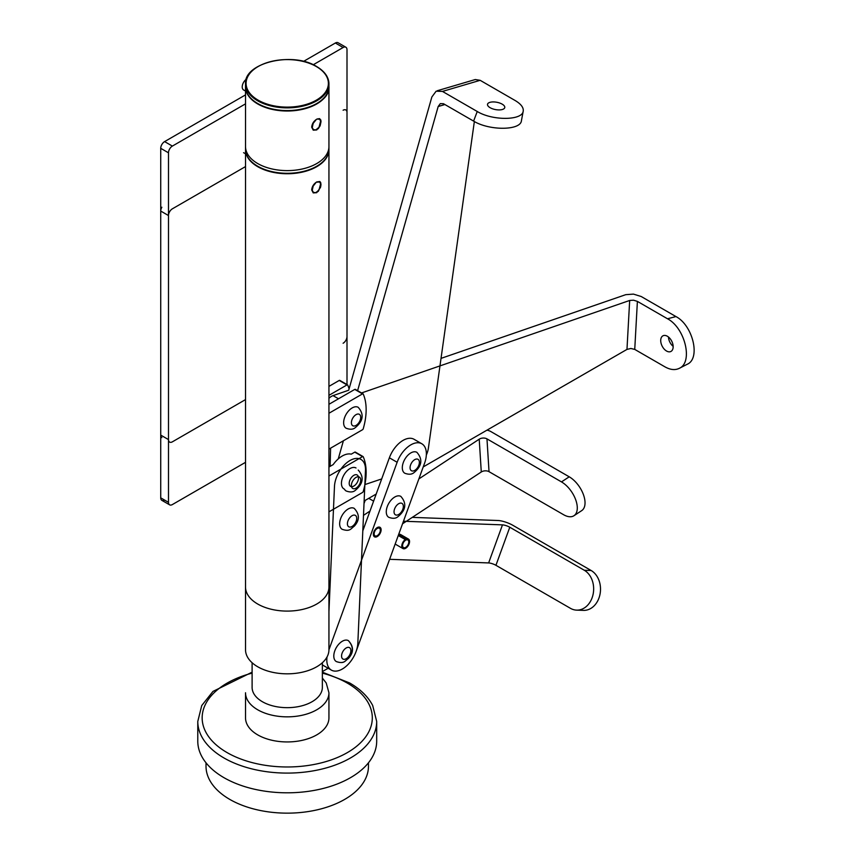 <?xml version="1.0" encoding="UTF-8"?>
<svg xmlns="http://www.w3.org/2000/svg" width="855" height="855" viewBox="0 0 855 855"><rect width="100%" height="100%" fill="white"/><g stroke="black" fill="none" stroke-linecap="round" stroke-linejoin="round"><path stroke-width="1.28" d="M376.692 741.167A89.454 51.642 180 0 1 321.469 788.876A89.454 51.642 180 0 1 223.978 777.687A89.454 51.642 180 0 1 197.783 741.167L197.783 721.449A89.454 51.642 180 0 0 223.978 757.968A89.454 51.642 180 0 1 197.783 721.449L201.737 705.557L212.959 691.428L252.107 672.18L212.959 691.428L201.737 705.557L197.783 721.449L197.783 741.167A89.454 51.642 180 0 0 223.978 777.687A89.454 51.642 180 0 0 321.469 788.876A89.454 51.642 180 0 0 376.692 741.167L376.692 721.449A89.454 51.642 180 0 1 321.469 769.158A89.454 51.642 180 0 1 223.978 757.968A89.454 51.642 180 0 0 321.469 769.158A89.454 51.642 180 0 0 376.692 721.449L372.684 705.461C368.035 696.633 360.329 689.119 349.577 682.921L322.356 672.18L349.577 682.921C360.329 689.119 368.035 696.633 372.684 705.461L376.692 721.449L376.692 741.167M206.012 766.262A81.225 46.897 0 0 0 229.803 799.414A81.225 46.897 0 0 0 318.317 809.578A81.225 46.897 0 0 0 368.462 766.262L368.462 762.81L368.462 766.262A81.225 46.897 0 0 1 318.317 809.578A81.225 46.897 0 0 1 229.803 799.414A81.225 46.897 0 0 1 206.012 766.262L206.012 762.81L206.012 766.262M262.4 701.731A35.119 20.274 180 0 1 252.107 687.388A35.119 20.274 180 0 0 262.4 701.731A35.119 20.274 180 0 0 300.671 706.123A35.119 20.274 180 0 0 322.356 687.388A35.119 20.274 180 0 1 300.671 706.123A35.119 20.274 180 0 1 262.4 701.731M257.74 734.894A41.713 24.079 180 0 1 245.524 717.858A41.713 24.079 180 0 0 257.74 734.894A41.713 24.079 180 0 0 303.194 740.109A41.713 24.079 180 0 0 328.94 717.858A41.713 24.079 180 0 1 303.194 740.109A41.713 24.079 180 0 1 257.74 734.894M245.524 86.708A41.713 24.079 0 0 0 245.524 86.932A41.713 24.079 0 0 0 271.27 109.184A41.713 24.079 0 0 0 316.724 103.957A41.713 24.079 0 0 0 328.94 86.932A41.713 24.079 0 0 0 328.94 86.708M245.524 86.932L245.524 587.022A41.713 24.079 0 0 0 271.27 609.262A41.713 24.079 0 0 0 316.724 604.047A41.713 24.079 0 0 0 328.94 587.022L328.94 86.932M311.701 127.053L313.251 130.174L316.724 129.949L313.251 130.174L311.701 127.224L313.026 122.917L316.339 119.444L313.187 123.355L312.225 127.694L313.55 129.714L315.89 129.885L318.99 127.277L320.625 121.089L319.652 119.294L317.109 118.995L319.61 118.653L320.882 120.373L321.01 121.677L320.7 119.828L319.449 118.599L316.724 119.198C313.774 121.079 312.096 123.697 311.701 127.053M318.22 128.752L320.176 125.621L321.01 121.677L319.984 126.07L316.724 129.949M303.514 61.41L335.352 43.017A5.493 3.164 -60 0 1 338.099 42.75L345.858 47.228A5.493 3.164 120 0 0 343.112 47.506L313.219 64.766M338.099 42.75L345.858 47.228A5.493 3.164 120 0 1 347.002 49.74L347.002 336.528A5.493 3.164 120 0 1 345.858 340.354A5.493 3.164 120 0 1 343.112 343.25M245.524 103.85L172.368 146.087A5.493 3.164 120 0 0 169.621 148.984A5.493 3.164 120 0 0 168.488 152.81L168.488 439.588A5.493 3.164 120 0 0 169.621 442.099L169.621 442.099A5.493 3.164 120 0 0 172.368 441.832L245.524 399.595M168.488 152.81L160.729 148.321A5.493 3.164 -60 0 1 161.862 144.495A5.493 3.164 -60 0 1 164.609 141.599L245.524 94.884M161.862 437.621A5.493 3.164 -60 0 1 160.729 435.11L168.488 439.588M160.729 148.321L160.729 435.11M322.356 671.592L328.149 668.247L322.356 671.592M328.94 386.385L339.232 380.443A1.101 0.631 -60 0 1 339.873 380.464M349.086 388.886A57.071 32.95 120 0 0 347.718 385.071A1.101 0.631 120 0 0 346.991 384.921L339.232 380.443M328.94 395.341L346.991 384.921M328.94 413.264L362.52 393.888A1.101 0.631 -60 0 1 363.236 394.037A57.071 32.95 -60 0 1 366.143 409.716A57.071 32.95 -60 0 1 363.236 428.75A1.101 0.631 -60 0 1 362.52 429.734L328.94 449.121M355.402 389.431A1.101 0.631 120 0 0 354.761 389.41L362.52 393.888M328.94 404.308L354.761 389.41M328.94 611.507L334.476 486.442A21.952 12.675 -60 0 1 344.415 464.906A21.952 12.675 -60 0 1 360.949 459.424A21.952 12.675 -60 0 1 365.48 470.421L357.839 643.088A21.952 12.675 -60 0 1 347.899 664.613A21.952 12.675 -60 0 1 331.366 670.106L323.607 665.628A21.952 12.675 -60 0 1 322.356 664.72A21.952 12.675 -60 0 0 323.607 665.628L331.366 670.106A21.952 12.675 -60 0 1 328.277 666.793A21.952 12.675 -60 0 1 326.834 659.109L326.931 657.153M328.94 467.044L333.172 464.596A21.952 12.675 -60 0 1 351.255 454.165L354.761 452.135L362.52 456.623A1.101 0.631 -60 0 1 363.236 456.762A57.071 32.95 -60 0 1 366.143 472.452A57.071 32.95 -60 0 1 363.236 491.486A1.101 0.631 -60 0 1 362.52 492.469L328.94 511.856M664.998 366.88L665.393 367.094C670.587 369.884 675.204 370.301 679.244 368.355C693.32 362.435 685.165 327.978 667.509 318.776L637.392 301.388L634.741 349.406L664.998 366.88M667.509 318.776L675.963 316.574L641.186 296.503L633.448 294.109L625.753 294.665L441.02 358.384M634.741 349.406L630.862 348.477L626.971 349.406L629.675 300.468L633.523 300.191L637.392 301.388M667.349 336.239A8.785 5.387 63.4 0 1 672.864 344.255A8.785 5.387 63.4 0 1 670.876 351.48A8.785 5.387 63.4 0 1 666.537 351.02A8.785 5.387 63.4 0 1 661.011 343.005A8.785 5.387 63.4 0 1 663.01 335.78A8.785 5.387 63.4 0 1 667.349 336.239M668.471 337.02A8.785 5.387 -116.6 0 0 673.152 346.361M675.963 316.574C692.945 325.424 700.79 358.566 687.249 364.251L679.244 368.355M364.123 501.009L376.189 494.051M423.225 466.926L626.971 349.406M629.675 300.468L361.547 392.947M330.596 448.17L330.105 466.37M328.94 398.312A10.976 6.338 -60 0 1 333.033 395.63L348.701 390.222L431.85 97L436.136 91.196L442.463 91.421L477.24 111.492C492.395 120.833 522.437 120.598 523.217 111.129C523.698 107.645 521.101 104.16 515.437 100.687L480.157 80.317L442.463 91.421M486.976 438.882L489.028 471.671A5.493 3.377 -3.6 0 0 485.148 470.838A5.493 3.377 -3.6 0 0 481.28 471.981L479.217 439.192A5.493 3.377 176.4 0 1 483.096 438.049A5.493 3.377 176.4 0 1 486.976 438.882L561.479 481.899L569.227 476.812A20.851 11.168 56.7 0 1 583.377 494.489A20.851 11.168 56.7 0 1 581.721 510.617L573.972 515.715A20.851 11.168 -123.3 0 0 575.629 499.587A20.851 11.168 -123.3 0 0 561.479 481.899M489.028 471.671L563.541 514.689A20.851 11.168 -123.3 0 0 573.972 515.715M569.227 476.812L490.834 431.551A10.976 6.765 -3.6 0 0 486.965 430.161M402.534 523.794L481.28 471.981M479.217 439.192L418.865 478.918M369.991 511.076L363.493 515.351M246.251 79.28A6.584 3.805 120 0 0 242.221 86.932A6.584 3.805 120 0 0 243.579 89.946L245.524 91.068M374.864 529.897A5.493 3.164 120 0 0 373.945 536.341A5.493 3.164 120 0 0 374.49 536.822A5.493 3.164 120 0 0 379.652 534.183A5.493 3.164 120 0 0 380.528 527.792A5.493 3.164 120 0 0 379.983 527.311A5.493 3.164 120 0 0 375.516 529.042L375.933 529.566A4.393 2.533 -60 0 1 379.428 528.262A4.393 2.533 -60 0 1 379.866 528.647A4.393 2.533 -60 0 1 379.171 533.755A4.393 2.533 -60 0 1 375.046 535.871A4.393 2.533 -60 0 1 374.608 535.487A4.393 2.533 -60 0 1 375.281 530.421L374.864 529.897M336.304 661.556A12.077 6.968 -60 0 1 338.73 644.242A12.077 6.968 -60 0 1 348.38 640.641A12.077 6.968 -60 0 0 342.342 641.239A12.077 6.968 -60 0 0 334.455 651.873A12.077 6.968 -60 0 0 336.304 661.556C344.266 664.228 344.8 660.968 348.391 658.5C353.874 652.408 353.863 646.455 348.38 640.641C354.526 647.588 353.425 654.449 345.089 661.225C343.015 662.849 340.098 662.956 336.304 661.556M342.15 529.298A12.077 6.968 -60 0 1 344.469 512.113A12.077 6.968 -60 0 1 354.227 508.383C359.699 514.229 359.741 520.15 354.333 526.135C350.721 528.668 350.165 531.992 342.15 529.298M343.945 488.889A12.077 6.968 -60 0 1 346.179 471.8A12.077 6.968 -60 0 1 356.011 467.974M346.136 428.237A12.077 6.968 -60 0 1 344.255 418.661A12.077 6.968 -60 0 1 352.025 408.017A12.077 6.968 -60 0 1 358.213 407.322C364.326 414.28 363.279 421.109 355.071 427.821C352.976 429.52 349.994 429.659 346.136 428.237M245.524 149.443A41.713 24.079 0 0 0 245.524 149.668A41.713 24.079 0 0 0 271.27 171.919A41.713 24.079 0 0 0 316.724 166.693A41.713 24.079 0 0 0 328.94 149.668L328.94 649.747L397.137 462.277A21.952 12.675 -60 0 1 421.814 443.766A21.952 12.675 -60 0 1 424.55 463.282L356.043 651.596A21.952 12.675 -60 0 1 331.366 670.106A21.952 12.675 -60 0 1 326.813 660.06A21.952 12.675 -60 0 1 327.038 656.961M245.524 149.668L245.524 649.747A41.713 24.079 0 0 0 271.27 671.998A41.713 24.079 0 0 0 316.724 666.782A41.713 24.079 0 0 0 328.94 649.747M311.701 189.789L313.251 192.909L316.724 192.685L313.251 192.909L311.701 189.96L313.026 185.653L316.339 182.168L313.187 186.08L312.225 190.43L313.55 192.45L315.89 192.621L318.99 190.013L320.625 183.814L319.588 181.987L317.109 182.179L319.834 181.495L316.724 181.933C313.774 183.814 312.096 186.433 311.701 189.789M318.22 191.477L320.882 185.888L320.7 182.564L319.834 181.495L321.01 184.124L320.507 187.437L316.724 192.685M347.002 384.558L347.002 112.475A5.493 3.164 120 0 0 345.858 109.964L345.858 109.964A5.493 3.164 120 0 0 343.112 110.242M245.524 166.575L172.368 208.823A5.493 3.164 120 0 0 169.621 211.719A5.493 3.164 120 0 0 168.488 215.535L168.488 502.323A5.493 3.164 120 0 0 169.621 504.835L161.862 500.357A5.493 3.164 -60 0 1 160.729 497.845L168.488 502.323M164.609 500.09A5.493 3.164 -60 0 1 161.862 500.357L169.621 504.835A5.493 3.164 120 0 0 172.368 504.568L245.524 462.331M168.488 215.535L160.729 211.057L160.729 497.845M160.729 211.057A5.493 3.164 -60 0 1 161.862 207.231M355.402 452.167A1.101 0.631 120 0 0 354.761 452.135M328.94 476L362.52 456.623M364.102 501.447L364.305 500.902M362.809 530.837L389.378 457.799A21.952 12.675 -60 0 1 414.055 439.288L421.814 443.766M437.322 90.716L475.305 79.526L480.157 80.317M444.899 104.534L438.177 106.522L440.325 103.615L443.488 103.722L473.606 121.111L477.24 111.492M502.174 104.15A8.785 3.719 -169.3 0 1 504.771 107.559A8.785 3.719 -169.3 0 1 499.192 109.921A8.785 3.719 -169.3 0 1 490.118 107.698A8.785 3.719 -169.3 0 1 487.521 104.299A8.785 3.719 -169.3 0 1 493.1 101.927A8.785 3.719 -169.3 0 1 502.174 104.15M523.217 111.129L521.422 120.737C520.61 130.58 489.37 130.826 473.606 121.111M426.324 455.063A17.56 10.142 120 0 0 428.398 448.138L474.354 121.538M438.177 106.522L357.604 390.682M343.4 440.774L338.259 458.9M364.914 484.571L381.683 478.939M368.751 498.337L373.614 501.137M495.932 565.305A5.493 1.315 20 0 0 492.191 563.68A5.493 1.315 20 0 0 488.633 562.932L502.473 524.874A5.493 1.315 -160 0 1 506.032 525.611A5.493 1.315 -160 0 1 509.783 527.236L495.932 565.305L570.445 608.322A20.851 16.288 -87.9 0 0 576.601 610.128A20.851 16.288 -87.9 0 0 593.178 593.926A20.851 16.288 -87.9 0 0 584.286 570.253L591.147 570.509L512.754 525.248A10.976 2.618 20 0 0 505.262 522.01A10.976 2.618 20 0 0 498.134 520.513L412.302 517.371M398.27 535.508L405.291 539.558A5.493 3.164 120 0 0 401.797 546.035A5.493 3.164 120 0 0 402.929 548.547A5.493 3.164 120 0 0 407.162 547.072A5.493 3.164 120 0 0 409.556 541.557A5.493 3.164 120 0 0 408.423 539.045L400.664 534.557A5.493 3.164 120 0 0 398.644 534.493M395.16 544.058A5.493 3.164 120 0 0 395.17 544.069L402.929 548.547M509.783 527.236L584.286 570.253M591.147 570.509A20.851 16.288 92.1 0 1 600.028 594.182A20.851 16.288 92.1 0 1 583.452 610.374L576.601 610.128M389.613 559.309L488.633 562.932M502.473 524.874L403.464 521.24M365.181 500.399L364.006 503.627M398.548 534.77L406.061 539.11L406.061 540.007A4.393 2.533 -60 0 1 407.878 539.986A4.393 2.533 -60 0 1 408.786 542.006A4.393 2.533 -60 0 1 406.862 546.42A4.393 2.533 -60 0 1 403.485 547.595A4.393 2.533 -60 0 1 402.577 545.586A4.393 2.533 -60 0 1 405.291 540.456L405.291 539.558L406.061 540.007M408.423 539.045A5.493 3.164 120 0 0 406.061 539.11M388.769 517.307A12.077 6.968 -60 0 1 386.898 507.72A12.077 6.968 -60 0 1 394.689 497.065A12.077 6.968 -60 0 1 400.845 496.402C406.969 503.403 405.911 510.243 397.682 516.912C395.609 518.6 392.637 518.729 388.769 517.307M404.81 473.243A12.077 6.968 -60 0 1 402.919 463.699A12.077 6.968 -60 0 1 410.624 453.054A12.077 6.968 -60 0 1 416.877 452.327C422.99 459.295 421.964 466.114 413.799 472.783C411.65 474.514 408.658 474.675 404.81 473.243M358.213 470.058C364.326 477.015 363.279 483.845 355.071 490.556C352.976 492.256 349.994 492.395 346.136 490.973A12.077 6.968 -60 0 1 344.437 489.146M347.387 683.134A85.062 49.109 0 0 0 322.356 673.131A85.062 49.109 0 0 1 347.387 683.134A85.062 49.109 0 0 1 347.387 752.592A85.062 49.109 0 0 1 227.088 752.592A85.062 49.109 0 0 0 347.387 752.592A85.062 49.109 0 0 0 347.387 683.134M252.107 673.131A85.062 49.109 0 0 0 227.088 752.592A85.062 49.109 0 0 1 252.107 673.131M257.74 709.8A41.713 24.079 180 0 1 245.524 692.764L245.524 717.858L245.524 692.764A41.713 24.079 180 0 0 257.74 709.8A41.713 24.079 180 0 0 303.194 715.015A41.713 24.079 180 0 0 328.94 692.764A41.713 24.079 180 0 1 303.194 715.015A41.713 24.079 180 0 1 257.74 709.8M316.339 66.551A41.158 23.769 -0 0 0 258.135 66.551A41.158 23.769 -0 0 0 258.135 100.153A41.158 23.769 -0 0 0 316.339 100.153A41.158 23.769 -0 0 0 316.339 66.551M257.74 100.826A41.713 24.079 180 0 1 245.524 83.801C243.739 62.821 292.731 51.225 316.617 66.519C324.644 71.275 328.748 77.035 328.94 83.801A41.713 24.079 180 0 1 316.724 100.826A41.713 24.079 180 0 1 257.74 100.826M328.94 86.483C330.735 107.463 281.744 119.059 257.857 103.765C249.831 99.009 245.716 93.248 245.524 86.483A41.713 24.079 0 0 0 257.74 103.519A41.713 24.079 0 0 0 316.724 103.519A41.713 24.079 0 0 0 328.94 86.483L328.94 83.801A41.713 24.079 180 0 0 316.724 66.776M316.339 103.744A41.158 23.769 180 0 1 258.135 103.744M343.112 47.506L335.352 43.017M164.609 141.599L172.368 146.087M326.834 659.109L326.012 658.628M333.033 395.63L338.505 398.783M344.255 649.597A6.584 3.805 120 0 0 342 658.04A6.584 3.805 120 0 0 348.188 657.067A6.584 3.805 120 0 0 350.443 648.624A6.584 3.805 120 0 0 344.255 649.597M350.037 517.414A6.584 3.805 120 0 0 347.878 525.846A6.584 3.805 120 0 0 354.098 524.756A6.584 3.805 120 0 0 356.257 516.324A6.584 3.805 120 0 0 350.037 517.414M351.79 477.058A6.584 3.805 120 0 0 349.684 485.469A6.584 3.805 120 0 0 355.926 484.293A6.584 3.805 120 0 0 358.031 475.872A6.584 3.805 120 0 0 351.79 477.058M355.969 414.696A6.584 3.805 120 0 0 351.394 422.808A6.584 3.805 120 0 0 356.14 425.352A6.584 3.805 120 0 0 360.714 417.24A6.584 3.805 120 0 0 355.969 414.696M257.74 163.561A41.713 24.079 180 0 1 245.524 146.536L245.524 149.219A41.713 24.079 0 0 0 257.74 166.244A41.713 24.079 0 0 0 316.724 166.244A41.713 24.079 0 0 0 328.94 149.219L328.94 146.536A41.713 24.079 180 0 1 316.724 163.561A41.713 24.079 180 0 1 257.74 163.561M397.137 462.277L389.378 457.799M346.222 647.962A6.584 3.805 120 0 0 341.562 656.02A6.584 3.805 120 0 0 346.222 658.713A6.584 3.805 120 0 0 350.881 650.644A6.584 3.805 120 0 0 346.222 647.962M398.622 503.755A6.584 3.805 120 0 0 394.037 511.856A6.584 3.805 120 0 0 398.761 514.432A6.584 3.805 120 0 0 403.346 506.331A6.584 3.805 120 0 0 398.622 503.755M414.611 459.712A6.584 3.805 120 0 0 410.069 467.845A6.584 3.805 120 0 0 414.835 470.336A6.584 3.805 120 0 0 419.377 462.202A6.584 3.805 120 0 0 414.611 459.712M355.969 477.432A6.584 3.805 120 0 0 351.394 485.544A6.584 3.805 120 0 0 356.14 488.087A6.584 3.805 120 0 0 360.714 479.976A6.584 3.805 120 0 0 355.969 477.432M252.107 662.743L252.107 687.388L252.107 662.743M328.94 692.764L326.215 682.985L322.356 678.026L326.215 682.985L328.94 692.764L328.94 717.858L328.94 692.764M322.356 662.743L322.356 687.388L322.356 662.743M245.524 86.483L245.524 83.801M347.547 384.868L339.788 380.39M363.065 393.834L355.306 389.346M363.065 456.57L355.306 452.081M245.524 153.804L243.579 152.682"/></g></svg>
